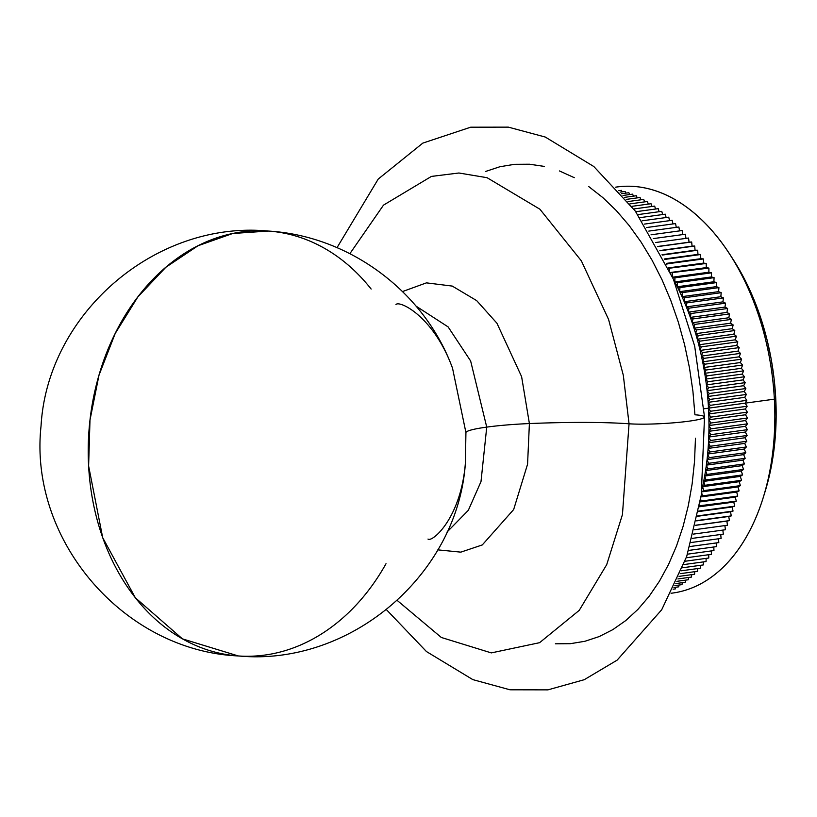 <?xml version="1.0" encoding="UTF-8"?>
<svg xmlns="http://www.w3.org/2000/svg" width="817" height="817" viewBox="0 0 817 817"><rect width="100%" height="100%" fill="white"/><g stroke="black" fill="none" stroke-linecap="round" stroke-linejoin="round"><path stroke-width="1.23" d="M529.396 423.563L527.568 464.219L513.658 509.553L482.285 544.939L460.829 552.139L437.82 549.861L460.829 552.139L482.285 544.939L513.658 509.553L527.568 464.219L529.396 423.563A56.792 5.75 -3.1 0 0 486.738 427.107A56.792 5.75 176.9 0 1 529.396 423.563L521.603 376.637L496.95 323.246L476.679 300.615L452.271 286.083L426.433 282.866L402.546 291.546L426.433 282.866L452.271 286.083L476.679 300.615L496.95 323.246L521.603 376.637L529.396 423.563A152.37 15.431 176.9 0 1 629.049 423.788A152.37 15.431 -3.1 0 0 529.396 423.563M386.012 563.72A212.982 164.809 -86 0 1 238.288 655.949A212.982 164.809 -86 0 1 88.614 465.986A212.982 164.809 -86 0 1 268.323 231.048C349.574 235.847 424.697 291.873 452.536 368.222L465.925 432.561L465.424 462.585L465.925 432.561A56.792 5.75 176.9 0 1 486.738 427.107L480.999 481.601L468.325 510.319L446.96 532.143L468.325 510.319L480.999 481.601L486.738 427.107L470.643 360.991L448.125 326.912L416.088 306.161L448.125 326.912L470.643 360.991L486.738 427.107A56.792 5.75 -3.1 0 0 465.925 432.561L452.536 368.222C433.459 315.648 398.88 300.023 395.969 304.588M763.201 497.645L765.059 491.671A195.467 122.213 -97.8 0 0 775.711 397.746L774.373 399.166A204.934 128.136 82.2 0 1 763.201 497.645A204.934 128.136 82.2 0 1 671.074 593.254M671.063 593.275L672.626 593.06A204.934 128.136 -97.8 0 0 774.373 399.166L745.094 403.159L747.136 406.243L745.359 408.97L747.341 412.136L745.513 414.77L747.453 418.008L745.564 420.551L747.443 423.86L745.513 426.311L747.341 429.691L745.349 432.04L747.116 435.492L745.084 437.749L746.789 441.262L744.706 443.406L746.36 446.991L744.226 449.033L745.819 452.679L743.644 454.62L745.175 458.317L742.959 460.145L744.43 463.903L742.163 465.629L743.572 469.428L741.274 471.041L742.612 474.891L740.273 476.403L741.55 480.294L739.181 481.693L740.386 485.625L737.976 486.912L739.119 490.884L736.679 492.048L737.751 496.062L735.28 497.114L736.28 501.148L733.778 502.087L734.708 506.162L732.195 506.979L733.043 511.074L730.5 511.779L731.286 515.895L728.723 516.477L729.438 520.613L726.854 521.083L727.487 525.229L694.573 529.722L727.487 525.229L726.854 521.083L695.624 525.341L729.438 520.613L695.645 525.229L729.438 520.613L728.723 516.477L696.635 520.858L731.286 515.895L696.687 520.613L731.286 515.895L730.5 511.779L697.606 516.273L733.043 511.074L697.677 515.905L733.043 511.074L732.195 506.979L698.535 511.575L734.708 506.162L698.627 511.085L734.708 506.162L733.778 502.087L699.403 506.785L733.778 502.087L736.28 501.148L699.587 505.764L736.28 501.148L735.28 497.114L700.23 501.893L735.28 497.114L737.751 496.062L701.149 501.056L700.659 499.218L701.149 501.056L737.751 496.062L736.679 492.048L701.006 496.92L736.679 492.048L739.119 490.884L702.518 495.878L701.609 492.692L702.518 495.878L739.119 490.884L737.976 486.912L701.721 491.865L737.976 486.912L740.386 485.625L703.784 490.629L702.579 486.687A204.934 128.136 -97.8 0 0 703.682 481.397A204.934 128.136 -97.8 0 0 704.673 476.045A204.934 128.136 -97.8 0 0 705.571 470.623A204.934 128.136 -97.8 0 0 706.358 465.149A204.934 128.136 -97.8 0 0 707.052 459.614A204.934 128.136 -97.8 0 0 707.634 454.038A204.934 128.136 -97.8 0 0 708.114 448.41A204.934 128.136 -97.8 0 0 708.482 442.743A204.934 128.136 -97.8 0 0 708.747 437.044A204.934 128.136 -97.8 0 0 708.911 431.305A204.934 128.136 -97.8 0 0 708.972 425.555A204.934 128.136 -97.8 0 0 708.921 419.775A204.934 128.136 -97.8 0 0 708.758 413.974A204.934 128.136 -97.8 0 0 708.502 408.163L703.999 408.776L708.502 408.163L710.218 405.344L708.135 402.342L709.789 399.442L707.655 396.521L709.258 393.539L707.083 390.71L708.615 387.636L706.399 384.899L707.869 381.743L705.612 379.098L707.022 375.871L704.724 373.318L706.072 370.009L703.733 367.548L705.01 364.178L702.64 361.819L703.846 358.377L701.446 356.11L702.589 352.597L700.149 350.432L701.221 346.868L698.76 344.805L699.761 341.169L697.269 339.218L698.198 335.532L695.676 333.673L696.533 329.935L693.99 328.189L694.787 324.4L692.213 322.766L692.939 318.926L690.355 317.394L690.988 313.514L688.394 312.104L688.956 308.172L686.341 306.875L686.831 302.903L684.207 301.718L684.626 297.715L681.981 296.642L682.328 292.609L679.683 291.659L679.948 287.594L677.293 286.747L677.487 282.662L674.822 281.936L674.934 277.831L672.595 277.3L674.934 277.831L711.536 272.827L711.423 276.943L714.078 277.657L713.884 281.753L716.54 282.59L716.274 286.655L718.929 287.615L718.582 291.649L721.217 292.711L720.808 296.724L723.433 297.909L722.943 301.871L725.557 303.168L724.985 307.1L727.59 308.509L726.946 312.4L729.53 313.922L728.815 317.762L731.378 319.396L730.592 323.195L733.135 324.931L732.277 328.679L734.789 330.528L733.86 334.214L736.352 336.175L735.351 339.801L737.822 341.863L736.75 345.438L739.181 347.603L738.037 351.106L740.447 353.373L739.232 356.815L741.601 359.184L740.325 362.554L742.663 365.015L741.325 368.314L743.623 370.867L742.214 374.094L744.471 376.749L743 379.895L745.216 382.642L743.674 385.706L745.85 388.535L744.256 391.527L746.391 394.448L744.726 397.348L746.809 400.35L745.094 403.159L774.373 399.166A204.934 128.136 -97.8 0 0 617.162 186.96L615.599 187.175A204.934 128.136 82.2 0 1 730.01 254.598A204.934 128.136 82.2 0 1 774.373 399.166L775.711 397.746L776.15 416.731L775.394 435.461L773.454 453.731L770.339 471.389L765.018 491.803M702.12 488.74A204.934 128.136 -97.8 0 0 702.579 486.687L704.948 485.298L703.682 481.397L706.011 479.896L704.673 476.045L706.971 474.422L705.571 470.623L707.828 468.897L706.358 465.149L708.584 463.31L707.052 459.614L709.227 457.673L707.634 454.038L709.769 451.985L708.114 448.41L710.198 446.266L708.482 442.743L710.524 440.496L708.747 437.044L710.739 434.695L708.911 431.305L710.851 428.864L708.972 425.555L710.851 423.012L708.921 419.775L710.749 417.13L708.758 413.974L710.535 411.247L708.502 408.163A204.934 128.136 82.2 0 1 708.758 413.974A204.934 128.136 82.2 0 1 708.921 419.775A204.934 128.136 82.2 0 1 708.972 425.555A204.934 128.136 82.2 0 1 708.911 431.305A204.934 128.136 82.2 0 1 708.747 437.044A204.934 128.136 82.2 0 1 708.482 442.743A204.934 128.136 82.2 0 1 708.114 448.41A204.934 128.136 82.2 0 1 707.634 454.038A204.934 128.136 82.2 0 1 707.052 459.614A204.934 128.136 82.2 0 1 706.358 465.149A204.934 128.136 82.2 0 1 705.571 470.623A204.934 128.136 82.2 0 1 704.673 476.045A204.934 128.136 82.2 0 1 703.682 481.397A204.934 128.136 82.2 0 1 702.579 486.687A204.934 128.136 82.2 0 1 702.12 488.74M268.323 231.048C155.863 220.212 47.447 313.34 41.044 425.974C28.585 539.884 123.49 650.832 238.288 655.949L182.436 638.863L135.316 597.748L102.697 537.668L88.614 465.986L89.993 420.03L99 375.166L115.197 333.499L137.838 296.949L165.871 267.251L197.98 245.764L232.671 233.509L268.323 231.048A212.982 164.809 -86 0 1 371.143 289.044M349.88 253.668L383.49 205.138L431.417 176.411L458.899 173L487.065 177.697L539.904 209.213L581.367 260.868L608.583 319.457L623.32 375.299L629.049 423.788L622.442 514.598L606.714 564.639L579.233 610.36L539.598 642.683L491.303 652.895L441.323 637.474L397.246 600.464L441.323 637.474L491.303 652.895L539.598 642.683L579.233 610.36L606.714 564.639L622.442 514.598L629.049 423.788A42.596 4.31 -3.1 0 0 676.435 422.573A42.596 4.31 -3.1 0 0 704.52 416.976A42.596 4.31 176.9 0 1 676.435 422.573A42.596 4.31 176.9 0 1 629.049 423.788L623.32 375.299L608.583 319.457L581.367 260.868L539.904 209.213L487.065 177.697L458.899 173L431.417 176.411L383.49 205.138L349.88 253.668M588.781 186.603L602.864 197.622L616.355 210.623L629.131 225.492L641.079 242.077L652.068 260.225L662.015 279.751L670.798 300.482L678.345 322.204L684.595 344.723L689.466 367.803L692.918 391.231L694.93 414.791A42.596 4.31 176.9 0 1 704.52 416.976L701.262 495.143L686.709 556.459L661.699 609.768L617.141 660.136L584.237 679.703L547.921 689.865L509.992 689.793L472.829 679.621L426.474 651.568L386.472 609.707M733.339 259.775L741.009 272.572L749.056 288.391L756.174 305.18L762.292 322.766L767.347 340.995L771.289 359.694L774.087 378.669L775.711 397.746A195.467 122.213 -97.8 0 0 733.39 259.857L730.01 254.598M621.359 190.351L622.135 191.862L621.359 190.351L618.816 190.698L621.359 190.351M625.117 191.454L625.934 193.118L625.117 191.454L620.093 192.138L625.117 191.454M628.876 192.72L629.713 194.548L628.876 192.72L621.482 193.731L628.876 192.72M632.613 194.15L633.481 196.141L632.613 194.15L622.973 195.467L632.613 194.15M636.341 195.743L637.229 197.888L636.341 195.743L624.566 197.357L636.341 195.743M640.048 197.5L640.947 199.797L640.048 197.5L626.251 199.389L640.048 197.5M643.735 199.419L644.644 201.87L643.735 199.419L628.018 201.564L643.735 199.419M647.401 201.493L648.31 204.097L647.401 201.493L629.856 203.893L647.401 201.493M651.047 203.729L651.946 206.487L651.047 203.729L631.776 206.354L651.047 203.729M654.662 206.109L655.551 209.019L654.662 206.109L633.747 208.968L654.662 206.109M658.236 208.652L659.115 211.705L658.236 208.652L635.779 211.726L658.236 208.652M661.78 211.348L662.638 214.544L661.78 211.348L637.863 214.616L661.78 211.348M665.293 214.187L666.121 217.536L665.293 214.187L639.987 217.639L665.293 214.187M668.755 217.169L669.552 220.661L668.755 217.169L642.152 220.804L668.755 217.169M672.187 220.304L672.942 223.94L672.187 220.304L644.347 224.103L672.187 220.304M675.557 223.582L676.282 227.351L675.557 223.582L646.564 227.535L675.557 223.582M678.886 226.993L679.56 230.894L678.886 226.993L648.79 231.099L678.886 226.993M682.164 230.537L682.787 234.581L682.164 230.537L651.037 234.796L682.164 230.537M685.392 234.224L685.953 238.38L688.557 238.033L689.048 242.2L691.662 241.975L692.081 246.152L694.705 246.04L695.042 250.216L697.687 250.216L697.953 254.393L700.598 254.526L700.792 258.693L703.447 258.938L703.56 263.094L706.215 263.462L706.256 267.608L708.911 268.099L708.87 272.224L711.536 272.827L674.934 277.831L674.822 281.936A204.934 128.136 82.2 0 1 677.293 286.747A204.934 128.136 82.2 0 1 679.683 291.659A204.934 128.136 82.2 0 1 681.981 296.642A204.934 128.136 82.2 0 1 684.207 301.718A204.934 128.136 82.2 0 1 686.341 306.875A204.934 128.136 82.2 0 1 688.394 312.104A204.934 128.136 82.2 0 1 690.355 317.394A204.934 128.136 82.2 0 1 692.213 322.766A204.934 128.136 82.2 0 1 693.99 328.189A204.934 128.136 82.2 0 1 695.676 333.673A204.934 128.136 82.2 0 1 697.269 339.218A204.934 128.136 82.2 0 1 698.76 344.805A204.934 128.136 82.2 0 1 700.149 350.432A204.934 128.136 82.2 0 1 701.446 356.11A204.934 128.136 82.2 0 1 702.64 361.819A204.934 128.136 82.2 0 1 703.733 367.548A204.934 128.136 82.2 0 1 704.724 373.318A204.934 128.136 82.2 0 1 705.612 379.098A204.934 128.136 82.2 0 1 706.399 384.899A204.934 128.136 82.2 0 1 707.083 390.71A204.934 128.136 82.2 0 1 707.655 396.521A204.934 128.136 82.2 0 1 708.135 402.342A204.934 128.136 82.2 0 1 708.502 408.163A204.934 128.136 -97.8 0 0 708.135 402.342A204.934 128.136 -97.8 0 0 707.655 396.521A204.934 128.136 -97.8 0 0 707.083 390.71A204.934 128.136 -97.8 0 0 706.399 384.899A204.934 128.136 -97.8 0 0 705.612 379.098A204.934 128.136 -97.8 0 0 704.724 373.318A204.934 128.136 -97.8 0 0 703.733 367.548A204.934 128.136 -97.8 0 0 702.64 361.819A204.934 128.136 -97.8 0 0 701.446 356.11A204.934 128.136 -97.8 0 0 700.149 350.432A204.934 128.136 -97.8 0 0 698.76 344.805A204.934 128.136 -97.8 0 0 697.269 339.218A204.934 128.136 -97.8 0 0 695.676 333.673A204.934 128.136 -97.8 0 0 693.99 328.189A204.934 128.136 -97.8 0 0 692.213 322.766A204.934 128.136 -97.8 0 0 690.355 317.394A204.934 128.136 -97.8 0 0 688.394 312.104A204.934 128.136 -97.8 0 0 686.341 306.875A204.934 128.136 -97.8 0 0 684.207 301.718A204.934 128.136 -97.8 0 0 681.981 296.642A204.934 128.136 -97.8 0 0 679.683 291.659A204.934 128.136 -97.8 0 0 677.293 286.747A204.934 128.136 -97.8 0 0 674.822 281.936A204.934 128.136 -97.8 0 0 673.545 279.547A204.934 128.136 82.2 0 1 674.822 281.936L711.423 276.943L674.822 281.936L677.487 282.662L714.078 277.657L677.487 282.662L677.293 286.747L713.884 281.753L677.293 286.747L679.948 287.594L716.54 282.59L679.948 287.594L679.683 291.659L716.274 286.655L679.683 291.659L682.328 292.609L718.929 287.615L682.328 292.609L681.981 296.642L718.582 291.649L681.981 296.642L684.626 297.715L721.217 292.711L684.626 297.715L684.207 301.718L720.808 296.724L684.207 301.718L686.831 302.903L723.433 297.909L686.831 302.903L686.341 306.875L722.943 301.871L686.341 306.875L688.956 308.172L725.557 303.168L688.956 308.172L688.394 312.104L724.985 307.1L688.394 312.104L690.988 313.514L727.59 308.509L690.988 313.514L690.355 317.394L726.946 312.4L690.355 317.394L692.939 318.926L729.53 313.922L692.939 318.926L692.213 322.766L728.815 317.762L692.213 322.766L694.787 324.4L731.378 319.396L694.787 324.4L693.99 328.189L730.592 323.195L693.99 328.189L696.533 329.935L733.135 324.931L696.533 329.935L695.676 333.673L732.277 328.679L695.676 333.673L698.198 335.532L734.789 330.528L698.198 335.532L697.269 339.218L733.86 334.214L697.269 339.218L699.761 341.169L736.352 336.175L699.761 341.169L698.76 344.805L735.351 339.801L698.76 344.805L701.221 346.868L737.822 341.863L701.221 346.868L700.149 350.432L736.75 345.438L700.149 350.432L702.589 352.597L739.181 347.603L702.589 352.597L701.446 356.11L738.037 351.106L701.446 356.11L703.846 358.377L740.447 353.373L703.846 358.377L702.64 361.819L739.232 356.815L702.64 361.819L705.01 364.178L741.601 359.184L705.01 364.178L703.733 367.548L740.325 362.554L703.733 367.548L706.072 370.009L742.663 365.015L706.072 370.009L704.724 373.318L741.325 368.314L704.724 373.318L707.022 375.871L743.623 370.867L707.022 375.871L705.612 379.098L742.214 374.094L705.612 379.098L707.869 381.743L744.471 376.749L707.869 381.743L706.399 384.899L743 379.895L706.399 384.899L708.615 387.636L745.216 382.642L708.615 387.636L707.083 390.71L743.674 385.706L707.083 390.71L709.258 393.539L745.85 388.535L709.258 393.539L707.655 396.521L744.256 391.527L707.655 396.521L709.789 399.442L746.391 394.448L709.789 399.442L708.135 402.342L744.726 397.348L708.135 402.342L710.218 405.344L746.809 400.35L710.218 405.344L708.502 408.163L745.094 403.159L708.502 408.163L710.535 411.247L747.136 406.243L710.535 411.247L708.758 413.974L745.359 408.97L708.758 413.974L710.749 417.13L747.341 412.136L710.749 417.13L708.921 419.775L745.513 414.77L708.921 419.775L710.851 423.012L747.453 418.008L710.851 423.012L708.972 425.555L745.564 420.551L708.972 425.555L710.851 428.864L747.443 423.86L710.851 428.864L708.911 431.305L745.513 426.311L708.911 431.305L710.739 434.695L747.341 429.691L710.739 434.695L708.747 437.044L745.349 432.04L708.747 437.044L710.524 440.496L747.116 435.492L710.524 440.496L708.482 442.743L745.084 437.749L708.482 442.743L710.198 446.266L746.789 441.262L710.198 446.266L708.114 448.41L744.706 443.406L708.114 448.41L709.769 451.985L746.36 446.991L709.769 451.985L707.634 454.038L744.226 449.033L707.634 454.038L709.227 457.673L745.819 452.679L709.227 457.673L707.052 459.614L743.644 454.62L707.052 459.614L708.584 463.31L745.175 458.317L708.584 463.31L706.358 465.149L742.959 460.145L706.358 465.149L707.828 468.897L744.43 463.903L707.828 468.897L705.571 470.623L742.163 465.629L705.571 470.623L706.971 474.422L743.572 469.428L706.971 474.422L704.673 476.045L741.274 471.041L704.673 476.045L706.011 479.896L742.612 474.891L706.011 479.896L703.682 481.397L740.273 476.403L703.682 481.397L704.948 485.298L741.55 480.294L704.948 485.298L702.579 486.687L739.181 481.693L702.579 486.687L703.784 490.629L740.386 485.625L739.181 481.693L741.55 480.294L740.273 476.403L742.612 474.891L741.274 471.041L743.572 469.428L742.163 465.629L744.43 463.903L742.959 460.145L745.175 458.317L743.644 454.62L745.819 452.679L744.226 449.033L746.36 446.991L744.706 443.406L746.789 441.262L745.084 437.749L747.116 435.492L745.349 432.04L747.341 429.691L745.513 426.311L747.443 423.86L745.564 420.551L747.453 418.008L745.513 414.77L747.341 412.136L745.359 408.97L747.136 406.243L745.094 403.159L746.809 400.35L744.726 397.348L746.391 394.448L744.256 391.527L745.85 388.535L743.674 385.706L745.216 382.642L743 379.895L744.471 376.749L742.214 374.094L743.623 370.867L741.325 368.314L742.663 365.015L740.325 362.554L741.601 359.184L739.232 356.815L740.447 353.373L738.037 351.106L739.181 347.603L736.75 345.438L737.822 341.863L735.351 339.801L736.352 336.175L733.86 334.214L734.789 330.528L732.277 328.679L733.135 324.931L730.592 323.195L731.378 319.396L728.815 317.762L729.53 313.922L726.946 312.4L727.59 308.509L724.985 307.1L725.557 303.168L722.943 301.871L723.433 297.909L720.808 296.724L721.217 292.711L718.582 291.649L718.929 287.615L716.274 286.655L716.54 282.59L713.884 281.753L714.078 277.657L711.423 276.943L711.536 272.827L708.87 272.224L672.554 277.188L708.87 272.224L708.911 268.099L670.645 272.786L708.911 268.099L706.256 267.608L670.512 272.49L706.256 267.608L706.215 263.462L668.633 268.323L706.215 263.462L703.56 263.094L668.439 267.894L703.56 263.094L703.447 258.938L666.58 263.911L703.447 258.938L700.792 258.693L666.335 263.401L700.792 258.693L700.598 254.526L664.435 259.459L700.598 254.526L664.211 258.999L697.953 254.393L697.687 250.216L662.23 255.067L697.687 250.216L662.056 254.72L695.042 250.216L694.705 246.04L660.013 250.778L694.705 246.04L659.891 250.543L692.081 246.152L691.662 241.975L657.777 246.601L691.662 241.975L657.716 246.479L689.048 242.2L688.557 238.033L655.53 242.537L688.557 238.033L685.953 238.38L685.392 234.224L653.283 238.605L685.392 234.224M724.883 525.586L725.445 529.733L693.449 534.104L725.445 529.733L724.883 525.586M722.851 530.09L723.321 534.134L692.305 538.372L723.321 534.134L722.851 530.09M720.717 534.492L721.105 538.423L691.131 542.519L721.105 538.423L720.717 534.492M718.5 538.781L718.807 542.59L689.936 546.532L718.807 542.59L718.5 538.781M716.182 542.948L716.417 546.634L688.721 550.413L716.417 546.634L716.182 542.948M713.792 546.992L713.956 550.556L687.485 554.171L713.956 550.556L713.792 546.992M711.311 550.913L711.403 554.345L686.26 557.786L711.403 554.345L711.311 550.913M708.747 554.712L708.778 558.011L685.024 561.259L708.778 558.011L708.747 554.712M706.102 558.379L706.072 561.534L683.788 564.578L706.072 561.534L706.102 558.379M703.386 561.902L703.304 564.935L682.573 567.764L703.304 564.935L703.386 561.902M700.588 565.303L700.455 568.183L681.368 570.787L700.455 568.183L700.588 565.303M697.718 568.561L697.534 571.297L680.193 573.667L697.534 571.297L697.718 568.561M694.777 571.675L694.552 574.259L679.039 576.373L694.552 574.259L694.777 571.675M691.754 574.637L691.509 577.078L677.926 578.936L691.509 577.078L691.754 574.637M688.68 577.466L688.394 579.753L676.854 581.326L688.394 579.753L688.68 577.466M685.534 580.141L685.228 582.266L675.833 583.552L685.228 582.266L685.534 580.141M682.328 582.664L682.001 584.635L674.873 585.605L682.001 584.635L682.328 582.664M679.06 585.033L678.723 586.841L673.964 587.494L678.723 586.841L679.06 585.033M675.73 587.249L675.383 588.894L673.126 589.2L675.383 588.894L675.73 587.249M666.866 264.504L666.846 263.932L666.866 264.504M669.634 270.529L669.613 268.466L669.634 270.529M672.279 276.565L672.32 273.092L672.279 276.565M701.732 491.711L703.784 490.629L701.732 491.711M701.057 496.583L702.518 495.878L701.057 496.583M700.312 501.413L701.149 501.056L700.312 501.413M695.461 438.239L694.532 461.36L692.132 483.93L688.292 505.733L683.043 526.546L676.435 546.185L668.551 564.455L659.442 581.183L649.209 596.206L637.944 609.37L625.771 620.563L612.781 629.662L599.116 636.596L584.911 641.284L570.297 643.694L555.407 643.796M485.727 171.417L499.933 166.729L514.547 164.319L529.436 164.217L544.449 166.433M559.441 170.937L574.269 177.677M337.023 247.663L378.251 179.035L422.808 143.118L470.684 127.197L508.337 127.135L545.245 137.031L593.826 166.535L635.371 211.164L673.392 279.189L694.685 346.142L704.52 416.987M238.288 655.949C350.187 666.692 458.204 574.576 465.424 462.585C461.145 518.346 432.019 542.682 427.996 539.057"/></g></svg>
